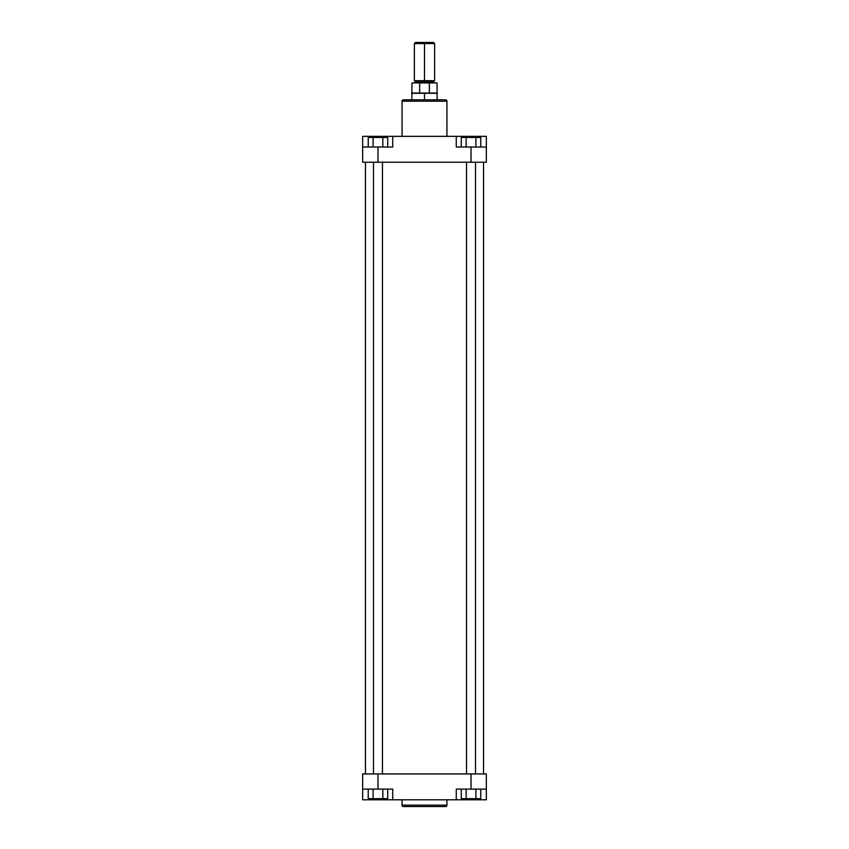<?xml version="1.0" encoding="UTF-8"?>
<svg xmlns="http://www.w3.org/2000/svg" width="849" height="849" viewBox="0 0 849 849"><rect width="100%" height="100%" fill="white"/><g stroke="black" fill="none" stroke-linecap="round" stroke-linejoin="round"><path stroke-width="1.27" d="M445.523 806.55A1.401 1.401 0 0 0 446.935 805.149L446.935 799.8L446.935 805.149L402.065 805.149L402.065 799.8L402.065 805.149A1.401 1.401 0 0 0 403.477 806.55L445.523 806.55A1.401 1.401 0 0 0 446.935 805.149L402.065 805.149A1.401 1.401 0 0 0 403.477 806.55L445.428 806.55M456.263 789.124L486.35 789.124L486.35 773.938L362.65 773.938L362.65 789.124L392.737 789.124L377.975 789.124L377.975 773.938L471.025 773.938L471.025 789.124L456.263 789.124L456.263 799.8L392.737 799.8L456.263 799.8L456.263 789.124M392.737 799.8L392.737 789.124L392.737 799.8L362.65 799.8L392.44 799.8M456.56 799.8L486.35 799.8L486.35 773.938L471.025 773.938L471.025 789.124L486.35 789.124L486.35 799.8L471.588 799.8L471.588 798.676L471.588 799.8L456.263 799.8M362.65 799.8L362.65 773.938L377.975 773.938L377.975 789.124L362.65 789.124L362.65 799.8M377.412 799.8L377.412 798.676L377.412 799.8M387.717 798.676L368.233 798.676L368.233 789.124L368.233 798.676L373.104 798.676L373.104 789.124L373.104 798.676L382.846 798.676L382.846 789.124L382.846 798.676L387.717 798.676L387.717 789.124L387.717 798.676M480.767 798.676L461.283 798.676L461.283 789.124L461.283 798.676L466.154 798.676L466.154 789.124L466.154 798.676L475.896 798.676L475.896 789.124L475.896 798.676L480.767 798.676L480.767 789.124L480.767 798.676M365.463 162.212L365.463 773.938L365.463 162.212M483.537 773.938L483.537 162.212L483.537 773.938M403.477 99.8A1.401 1.401 0 0 0 402.065 101.201L402.065 136.349L402.065 101.201L446.935 101.201L446.935 136.349L446.935 101.201A1.401 1.401 0 0 0 445.523 99.8L403.477 99.8A1.401 1.401 0 0 0 402.065 101.201L446.935 101.201A1.401 1.401 0 0 0 445.523 99.8L403.572 99.8M392.737 147.026L362.65 147.026L362.65 162.212L486.35 162.212L486.35 147.026L456.263 147.026L471.025 147.026L471.025 162.212L377.975 162.212L377.975 147.026L392.737 147.026L392.737 136.349L456.263 136.349L392.737 136.349L392.737 147.026M456.263 136.349L456.263 147.026L456.263 136.349L486.35 136.349L456.56 136.349M392.44 136.349L362.65 136.349L362.65 162.212L377.975 162.212L377.975 147.026L362.65 147.026L362.65 136.349L377.412 136.349L377.412 137.474L377.412 136.349L392.737 136.349M486.35 136.349L486.35 162.212L471.025 162.212L471.025 147.026L486.35 147.026L486.35 136.349M471.588 136.349L471.588 137.474L471.588 136.349M461.283 137.474L480.767 137.474L480.767 147.026L480.767 137.474L475.896 137.474L475.896 147.026L475.896 137.474L466.154 137.474L466.154 147.026L466.154 137.474L461.283 137.474L461.283 147.026L461.283 137.474M368.233 137.474L387.717 137.474L387.717 147.026L387.717 137.474L382.846 137.474L382.846 147.026L382.846 137.474L373.104 137.474L373.104 147.026L373.104 137.474L368.233 137.474L368.233 147.026L368.233 137.474M434.476 80.687L424.5 81.249L433.913 81.249L424.5 81.249L424.5 42.45L415.501 42.45L424.5 42.45L424.5 43.575L414.376 43.575L424.5 43.575L424.5 80.687L434.624 80.687L415.087 81.249L415.087 82.374L433.913 82.374L424.5 82.374L424.5 81.249L424.5 82.374L434.476 82.937M424.5 82.937L424.5 82.374L415.087 82.374L424.5 82.374L424.5 82.937M424.5 93.294L411.85 93.294L424.5 93.294L411.988 93.05L419.639 93.05L419.639 82.937L411.988 82.937L429.361 82.937L429.361 93.05L437.012 93.05L424.5 93.294L437.15 93.294L424.5 93.294L424.5 99.8L424.5 93.294M414.376 80.687L424.5 80.687L414.376 80.687L414.376 43.575L415.501 42.45M437.012 82.937L419.639 82.937L419.639 93.05L429.361 93.05L429.361 82.937L437.012 82.937L437.15 99.8M433.499 42.45L424.5 42.45L433.499 42.45L434.624 43.575L424.5 43.575L434.624 43.575L434.624 80.687M424.5 81.249L415.087 81.249L424.5 81.249M373.475 162.212L373.475 773.938L373.475 162.212M382.474 773.938L382.474 162.212L382.474 773.938M466.526 162.212L466.526 773.938L466.526 162.212M475.525 773.938L475.525 162.212L475.525 773.938M411.988 82.937L411.85 99.8M433.913 81.249L433.913 82.374M415.087 82.374L414.524 82.937M415.087 81.249L414.524 80.687"/></g></svg>
